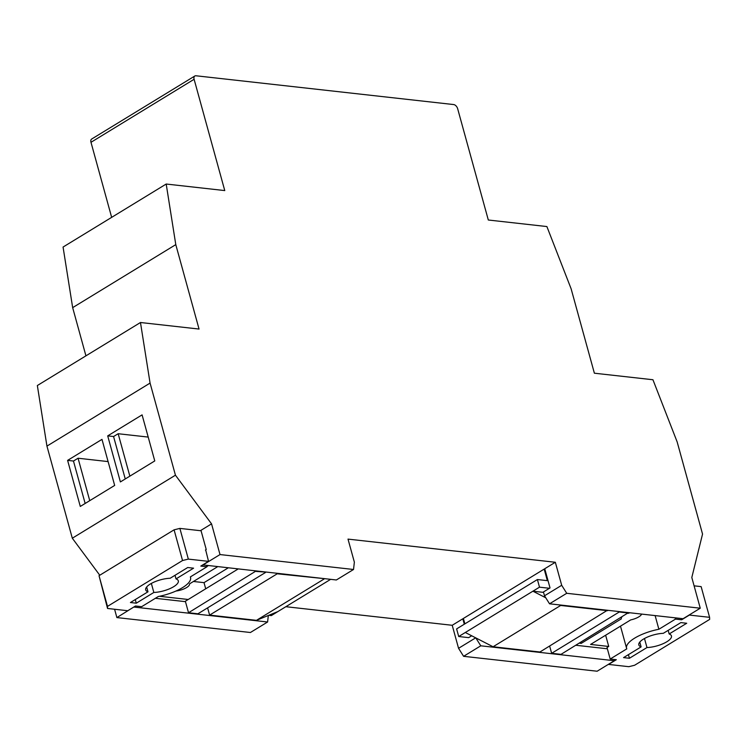 <?xml version="1.0" encoding="UTF-8"?>
<svg xmlns="http://www.w3.org/2000/svg" width="747" height="747" viewBox="0 0 747 747"><rect width="100%" height="100%" fill="white"/><g stroke="black" fill="none" stroke-linecap="round" stroke-linejoin="round"><path stroke-width="1.12" d="M543.555 592.38L532.91 591.194L539.502 587.17L549.456 588.281L543.442 591.96L544.498 595.798L561.688 585.293L566.73 593.295L700.256 608.207L691.806 577.506L702.544 534.068L677.174 441.963L652.943 379.747L594.379 373.201L571.119 288.781L546.888 226.556L488.314 220.01L457.659 108.726A4.23 2.577 58.6 0 0 453.681 104.561L195.975 75.774A4.23 2.577 58.6 0 0 194.827 76.007A4.23 2.577 58.6 0 0 194.108 79.285L224.763 190.578L166.198 184.033L63.065 247.052L72.664 307.643L85.933 355.833M166.198 184.033L175.788 244.624L199.047 329.053L140.473 322.508L150.072 383.09L46.94 446.108L72.31 538.213L99.781 575.237M150.072 383.09L175.442 475.195L72.31 538.213M114.664 485.429L101.984 439.376L67.603 460.385L80.293 506.438L114.664 485.429M120.398 481.927L107.708 435.875L142.089 414.874L154.769 460.927L120.398 481.927M471.702 635.79L468.668 637.639L458.714 636.528L465.306 632.504L493.076 646.762L539.932 652L607.414 610.262M607.367 648.788L575.881 645.268M610.187 659.022L616.331 659.704L608.6 664.428L628.806 666.688L634.595 665.26L709.65 619.403L709.585 617.321L689.378 615.07L681.647 619.795L675.493 619.104L658.882 629.263A29.619 10.028 164.6 0 0 626.584 648.303A29.619 10.028 164.6 0 0 626.798 648.863L610.187 659.022L607.012 647.509L608.73 646.454L590.578 644.428L630.683 619.917A10.579 3.586 164.6 0 0 641.645 614.081M629.88 612.773A10.579 3.586 164.6 0 0 628.078 613.371M621.775 617.227A10.579 3.586 164.6 0 0 621.299 618.843A10.579 3.586 164.6 0 0 621.308 618.871L581.203 643.382L579.317 643.167M694.094 585.835L701.134 586.619L709.585 617.321M580.886 642.215L581.203 643.382M605.64 635.221L608.73 646.454M639.787 642.075L641.113 646.893A16.92 5.733 164.6 0 1 638.825 644.932A16.92 5.733 164.6 0 1 646.286 637.593A16.92 5.733 164.6 0 1 663.308 633.325L680.853 622.606L686.717 623.259L669.163 633.979L668.163 630.356M458.714 636.528L456.613 628.909L537.401 579.541L539.502 587.17M545.758 597.787L532.91 591.194L465.306 632.504M464.877 623.857L463.383 618.451L544.171 569.093L547.355 580.652L537.401 579.541M544.171 569.093L544.862 569.167M658.882 629.263L655.119 615.584M675.493 619.104L675.148 617.825M681.647 619.795L681.292 618.516M644.484 638.517L646.977 647.546A16.92 5.733 164.6 0 0 663.999 643.279A16.92 5.733 164.6 0 0 671.45 635.94A16.92 5.733 164.6 0 0 669.163 633.979M646.977 647.546L629.422 658.266L623.568 657.612L641.113 646.893M628.423 654.643L629.422 658.266M628.619 613.044L619.244 611.998L551.641 653.308L561.016 654.353L628.498 612.615M551.641 653.308L549.643 646.062M559.652 604.921L560.68 605.453L493.076 646.762M560.68 605.453L607.535 610.691M202.773 564.891L336.355 579.98L353.536 569.485L354.358 562.136L348.009 539.11L555.338 562.267L544.74 568.738L550.025 587.926L549.456 588.281M468.668 637.639L467.977 637.564M175.442 475.195L211.55 523.862L200.373 530.697L179.878 528.4L174.088 529.828L99.034 575.685L107.549 608.469L107.493 606.387L99.034 575.685M201.064 530.772L200.373 530.697M285.858 606.704L452.215 625.286L458.555 648.312L475.69 637.835M464.298 624.212L462.813 618.805L452.215 625.286M462.813 618.805L463.504 618.88M200.952 530.342L206.237 549.531L205.425 550.025M205.668 549.885L208.544 561.361L200.803 566.086L206.956 566.777L206.602 565.488M208.217 565.675L206.882 566.497M175.947 591.036A10.579 3.586 164.6 0 0 189.495 583.921A10.579 3.586 164.6 0 0 189.486 583.893L217.592 566.721M185.471 601.662L155.367 598.3M268.743 615.313L271.301 615.603L277.884 611.569L256.464 620.337L209.608 615.108L207.61 607.862M159.513 596.283L188.216 599.486L185.349 601.232L188.524 612.745L256.006 571.007M175.022 575.283L176.021 578.906A16.92 5.733 -15.4 0 1 178.318 580.858A16.92 5.733 -15.4 0 1 170.858 588.197A16.92 5.733 -15.4 0 1 153.835 592.464L151.352 583.435M330.632 579.345L277.884 611.569M107.493 606.387L182.539 560.53L188.337 559.101L179.878 528.4M188.337 559.101L208.544 561.361M182.539 560.53L174.088 529.828M206.956 566.777L190.345 576.927A29.619 10.028 -15.4 0 1 190.55 577.496A29.619 10.028 -15.4 0 1 158.261 596.536L141.641 606.685L135.496 605.994L127.756 610.729L107.549 608.469M146.655 586.993L147.981 591.811A16.92 5.733 -15.4 0 1 145.684 589.85A16.92 5.733 -15.4 0 1 153.144 582.52A16.92 5.733 -15.4 0 1 170.167 578.253L187.721 567.524L193.576 568.178L176.021 578.906M147.981 591.811L130.426 602.53L136.281 603.184L153.835 592.464M135.282 599.561L136.281 603.184M193.445 581.474L204.015 582.651L205.705 588.795M324.861 578.701L277.212 573.789L209.608 615.108M204.015 582.651L228.162 567.897M238.088 569.009L188.216 599.486M256.128 571.436L265.381 572.062M265.502 572.482L197.89 613.801L188.524 612.745M324.067 579.028L256.464 620.337M140.473 322.508L37.35 385.527L46.94 446.108M475.802 637.901L480.788 645.81L614.323 660.721L597.133 671.226L463.598 656.314L458.555 648.312M480.788 645.81L463.598 656.314M613.969 659.442L614.323 660.721M114.59 609.253L116.877 617.582L250.413 632.504L267.603 621.999L268.322 615.481M134.021 606.9L116.877 617.582M134.068 607.078L267.603 621.999M555.338 562.267L561.688 585.293M566.73 593.295L549.54 603.8L544.498 595.798M700.256 608.207L683.075 618.712L549.54 603.8M194.108 79.285L90.985 142.304L111.658 217.368M175.788 244.624L72.664 307.643M211.55 523.862L220.01 554.563L202.82 565.068M220.01 554.563L353.536 569.485M90.985 142.304A4.23 2.577 -121.4 0 1 91.704 139.017L194.827 76.007M85.149 503.469L73.467 461.039L67.603 460.385M73.467 461.039L78.061 458.228L89.743 500.658M108.1 461.59L78.061 458.228M125.253 478.958L113.572 436.528L107.708 435.875M113.572 436.528L118.166 433.727L129.847 476.156M148.205 437.079L118.166 433.727M626.584 648.303L620.486 626.145M190.55 577.496L190.392 576.899"/></g></svg>
